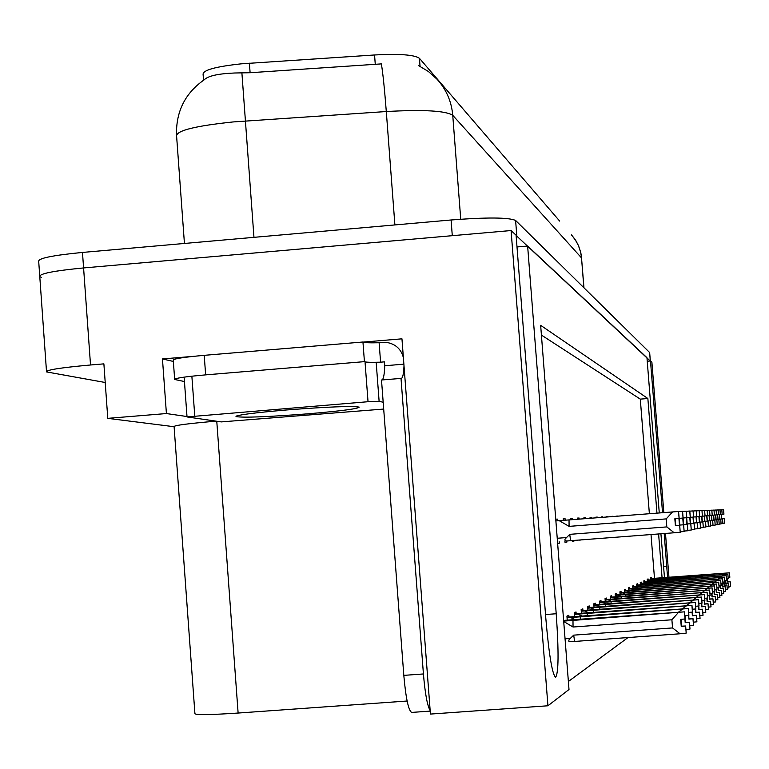 <?xml version="1.0" encoding="UTF-8"?>
<svg xmlns="http://www.w3.org/2000/svg" width="769" height="769" viewBox="0 0 769 769"><rect width="100%" height="100%" fill="white"/><g stroke="black" fill="none" stroke-linecap="round" stroke-linejoin="round"><path stroke-width="1.15" d="M203.525 80.236L203.083 74.209C203.141 70.056 215.82 66.605 241.13 63.846L374.561 54.974C399.505 53.657 414.462 54.772 419.432 58.319L559.678 221.088M41.411 277.378L39.777 276.6C39.171 273.687 53.772 270.803 83.59 267.939L511.087 230.537L516.095 235.227L545.807 618.218C548.922 654.284 552.171 674 555.554 677.364C558.64 673.221 558.861 652.016 556.218 613.749L527.63 246.022L646.96 357.662L659.273 512.961M647.238 361.238L650.497 360.969L651.901 362.286L663.83 512.606M516.999 246.945L527.63 246.022M173.361 361.449L162.461 358.95L193.759 356.316M363.083 342.099L401.956 338.831L430.429 714.074L547.932 705.779L511.087 230.537M186.992 416.538L166.412 413.549L162.461 358.95M216.099 421.152C188.136 423.556 174.13 425.382 174.092 426.612L194.913 713.574C195.211 715.112 209.61 714.93 238.121 713.046L216.771 421.249M166.412 413.549L107.785 418.355L174.102 426.718M105.218 382.491L46.525 371.917C45.986 369.976 60.655 367.669 90.521 364.987L103.882 363.862L107.785 418.355M668.963 577.298L665.483 533.465M667.579 577.404L664.185 533.561M662.532 512.712L650.497 360.969M660.927 533.811L664.474 577.634M656.957 513.134L647.863 398.515L540.655 325.325L569.002 689.505L547.932 705.779M662.08 577.817L658.61 533.994M407.118 701.02L238.121 713.046M568.378 681.488L628.004 637.559M649.372 513.721L640.298 399.13L541.414 335.073M640.298 399.13L647.863 398.515M654.486 578.317L651.016 534.57M616.498 594.812L616.392 593.437L615.181 593.995L615.402 596.821M621.131 592.649L621.025 591.313L619.881 591.842L620.093 594.562M625.553 590.592L625.447 589.285L624.351 589.785L624.553 592.409M629.753 588.631L629.657 587.353L628.609 587.833L628.811 590.361M637.607 584.969L637.511 583.748L636.559 584.18L636.742 586.545M633.771 586.757L633.675 585.507L632.676 585.968L632.868 588.41M648.161 580.047L648.065 578.903L647.229 579.288L647.402 581.422M644.797 581.614L644.701 580.451L643.826 580.855L643.999 583.056M641.279 583.258L641.183 582.066L640.269 582.479L640.452 584.757M611.624 597.09L611.518 595.677L610.24 596.254L610.471 599.205M606.501 599.484L606.385 598.032L605.04 598.647L605.28 601.714M601.089 602.002L600.974 600.512L599.56 601.166L599.81 604.357M595.379 604.665L595.254 603.136L593.764 603.819L594.024 607.164M589.342 607.481L589.217 605.905L587.631 606.635L587.91 610.125M582.95 610.471L582.815 608.846L581.143 609.615L581.431 613.278M576.164 613.633L576.029 611.961L574.251 612.778L574.549 616.623M568.954 616.998L568.82 615.267L566.926 616.132L567.243 620.179M651.391 578.538L651.295 577.423L650.497 577.788L650.661 579.864M621.871 515.845L620.766 515.932M617.43 516.182L616.277 516.278M612.778 516.547L611.566 516.643M607.885 516.922L606.606 517.018M602.742 517.316L601.358 516.874L601.396 517.422M597.321 517.739L597.273 517.085L595.85 517.153L595.908 517.845M591.601 518.181L591.534 517.374L590.044 517.45L590.102 518.296M585.565 518.642L585.488 517.681L583.902 517.758L583.979 518.767M579.115 540.059L580.797 539.934M579.172 519.133L579.076 518.008L577.404 518.095L577.49 519.267M572.242 540.588L572.29 541.28L574.059 541.011L574.02 540.453M572.396 519.661L572.29 518.354L570.511 518.441L570.617 519.796M564.936 541.155L565.023 542.356L566.907 542.078L566.82 541.011M565.205 520.209L565.08 518.719L563.196 518.815L563.312 520.353M557.631 543.462L559.294 543.212L559.169 541.597M557.554 520.796L557.419 519.113L555.747 519.2L557.419 519.113M557.621 543.337L559.294 543.212M563.196 518.864L565.08 518.719M565.013 542.222L566.907 542.078M570.511 518.489L572.29 518.354M572.28 541.145L574.059 541.011M577.404 518.133L579.076 518.008M579.124 540.136L580.797 540.011M583.902 517.806L585.488 517.681M590.044 517.489L591.534 517.374M595.85 517.191L597.273 517.085M601.358 516.912L602.704 516.806M606.578 516.643L607.856 516.537M611.547 516.384L612.758 516.287M616.267 516.143L617.42 516.057M620.766 515.912L621.871 515.826M581.643 258.259L580.806 252.626L578.509 245.647L574.943 239.226L571.502 234.92L575.904 240.716L578.442 245.561L580.71 252.492L581.527 257.913L452.749 115.321C445.77 110.726 423.623 109.467 386.298 111.534C384.558 89.156 382.924 73.276 381.376 63.894L250.108 72.728L234.91 72.988C218.338 73.651 208.149 75.881 204.343 79.707C185.329 92.953 176.043 111.265 176.505 134.633M516.105 235.458L650.238 360.997M46.486 371.283L39.777 276.6C39.171 273.687 53.772 270.803 83.59 267.939L452.287 235.689L451.086 219.982C487.171 217.214 508.684 217.367 515.605 220.463L649.67 352.567M39.709 275.667L38.7 261.373C38.075 258.307 52.667 255.327 82.475 252.434L451.086 219.982M721.524 518.902L724.283 518.681L721.524 518.892L721.168 514.432M721.822 509.837L723.562 509.703L723.927 514.192L722.187 514.326M722.908 523.314L724.619 523.18L724.283 518.681M723.908 514.192L723.562 509.703M721.322 514.423L721.678 518.883M724.619 523.18L724.263 518.691M650.584 578.894L729.464 572.847L650.574 578.749M729.81 577.308L729.454 572.857L729.819 577.298L728.128 577.461M729.483 572.828L729.839 577.288L729.483 572.828L650.564 578.605M650.574 578.74L729.473 572.838M652.929 578.711L654.852 579.595M659.129 578.182L659.139 579.297M723.85 574.462L725.667 573.203M727.214 578.884L727.464 582.018L730.166 581.758L730.55 586.189L730.194 581.739L727.455 581.893M728.849 586.372L730.531 586.218M727.368 578.874L727.609 581.883M719.736 519.171L722.552 518.94L719.736 519.152L719.371 514.605M719.995 509.914L721.822 509.77L722.158 514.365L720.37 514.499L719.976 509.847L720.342 514.528L718.477 514.672M721.101 523.679L722.898 523.535L722.552 518.94M719.524 514.596L719.89 519.142M721.812 509.77L722.158 514.365M722.898 523.535L722.524 518.95M717.496 514.788L717.861 519.44L720.745 519.219L717.861 519.431M720.745 519.219L721.091 523.91L720.716 519.219M719.226 524.054L721.091 523.91M718.092 509.991L719.967 509.847L720.361 514.528L719.986 509.847M717.66 514.769L718.035 519.421M715.535 514.97L715.91 519.729L718.861 519.498L715.91 519.719M716.102 510.068L718.092 509.924L718.477 514.711L718.083 509.924M718.861 519.498L719.217 524.295L718.832 519.498M717.256 524.448L719.217 524.295M718.467 514.711L718.073 509.924L718.448 514.711L716.487 514.865M715.708 514.961L716.083 519.709M647.315 580.412L727.868 574.222L728.233 578.778L727.868 574.232L647.306 580.268L727.868 574.232L728.214 578.797L726.455 578.961M727.849 574.251L728.214 578.797M649.718 580.23L651.718 581.153M656.053 579.682L656.063 580.855M722.091 575.923L723.975 574.606M725.561 580.441L725.821 583.604L728.579 583.344L728.945 587.891L728.599 583.315L725.811 583.469M727.186 588.054L728.945 587.891M727.868 574.222L647.296 580.114M725.715 580.422L725.965 583.46M643.913 581.998L726.196 575.683L726.57 580.326L726.186 575.683L643.903 581.845L726.186 575.683L726.551 580.345L724.715 580.518M643.893 581.681L726.196 575.683L726.561 580.326M646.364 581.816L648.45 582.777M652.833 581.249L652.843 582.479M720.255 577.442L722.216 576.068M723.84 582.056L724.1 585.257L726.916 584.998L727.311 589.612L726.945 584.969L724.081 585.122M725.455 589.813L727.291 589.64M724.004 582.046L724.244 585.113M640.366 583.652L724.446 577.202L640.337 583.325M724.427 577.211L724.811 581.96L722.889 582.143M724.417 577.221L724.802 581.97M724.821 581.95L724.446 577.202L724.811 581.95M642.865 583.469L645.047 584.478M649.488 582.892L649.497 584.171M718.342 579.028L720.38 577.596M722.043 583.748L722.302 586.987L725.186 586.718L725.59 591.438L725.205 586.689L722.283 586.843M723.648 591.649L725.561 591.467M722.206 583.729L722.456 586.834M636.655 585.382L722.62 578.778L636.626 585.046M722.6 578.797L722.985 583.661L720.986 583.844M722.591 578.807L722.985 583.661M723.004 583.642L722.61 578.788L722.985 583.642M639.212 585.19L641.5 586.247M645.979 584.603L645.989 585.94M716.343 580.691L718.457 579.192M720.159 585.517L720.418 588.794L723.369 588.516L723.792 593.341L723.398 588.487L720.409 588.65M721.764 593.562L723.764 593.37M720.332 585.497L720.591 588.631M404.004 365.794C403.629 374.32 402.648 378.521 401.072 378.406L381.501 380.001L403.812 675.374C405.821 698.069 408.435 710.421 411.655 712.421L412.011 712.325M382.078 379.953C383.558 379.002 384.442 374.263 384.74 365.756L384.452 361.863L380.588 362.18C370.908 362.468 365.515 362.295 364.429 361.641L362.949 342.003L204.218 355.336C183.551 357.191 173.236 358.806 173.265 360.19L174.65 379.146M401.014 378.386L423.421 673.961C425.103 693.715 427.343 705.894 430.15 710.489M184.454 381.539L174.669 379.482C174.65 378.233 184.973 376.695 205.64 374.868L364.429 361.641M382.972 342.416L379.117 342.743C369.437 342.984 364.045 342.734 362.949 342.003M379.117 342.743L380.588 362.18M403.879 364.16L384.74 365.756M382.972 342.426L387.547 342.589C395.9 344.32 401.178 349.347 403.379 357.652M287.01 409.925C328.007 406.801 352.077 405.869 359.2 407.118C358.373 408.743 341.282 410.973 307.927 413.818C267.612 416.904 243.629 417.836 235.996 416.606C236.419 415.039 253.424 412.818 287.01 409.925M383.693 409.06L221.261 421.902L187.03 416.933L368.034 401.716L379.117 401.274L383.183 402.274M370.389 362.295L376.099 362.295M713.872 520.036L716.881 519.796L713.872 520.017L713.478 515.163M714.026 510.155L716.102 510.001L716.468 514.894L714.42 515.057M716.881 519.796L717.246 524.698L716.852 519.796M715.199 524.862L717.246 524.698M713.661 515.153L714.055 520.007M716.487 514.894L716.093 510.001M711.335 515.365L711.738 520.344L714.824 520.104L711.729 520.334M714.401 515.095L714.016 510.078L714.401 515.095L713.988 510.078L714.391 515.095L712.248 515.259L711.815 510.164L712.219 515.297L709.97 515.47M714.824 520.104L715.189 525.121L714.795 520.104M713.046 525.294L715.189 525.121M711.844 510.241L713.988 510.078M711.527 515.355L711.921 520.315M709.499 520.68L712.661 520.43L709.499 520.661L709.085 515.576M710.787 525.746L713.036 525.563L712.661 520.43M709.556 510.337L711.806 510.164L712.238 515.297L711.834 510.164M709.287 515.566L709.691 520.651M713.036 525.563L712.623 520.43M632.752 586.949L720.707 580.441L721.082 585.43L720.707 580.441L721.091 585.42L720.707 580.451L632.762 587.016M721.082 585.43L718.986 585.632M632.772 587.189L720.678 580.47L632.743 586.834M635.396 586.997L637.78 588.102M642.317 586.391L642.326 587.785M714.247 582.431L716.448 580.864M718.188 587.372L718.457 590.688L721.476 590.4L721.88 595.36L721.505 590.371L718.448 590.534M719.784 595.562L721.899 595.331M718.381 587.353L718.631 590.515M628.706 589.083L718.707 582.181L719.111 587.266L718.698 582.181L628.696 588.9L718.698 582.181L719.092 587.276L716.891 587.487M718.679 582.2L719.082 587.285M631.387 588.881L633.896 590.054M638.481 588.266L638.491 589.727M712.046 584.248L714.343 582.604M716.131 589.314L716.4 592.659L719.496 592.37L719.899 597.446L719.524 592.341L716.391 592.505M717.708 597.667L719.899 597.446M718.707 582.181L628.677 588.708M716.333 589.294L716.583 592.486M624.447 591.073L716.602 584.007L717.006 589.217L714.699 589.448M716.583 584.027L716.996 589.227M716.612 583.998L717.025 589.208L716.612 583.998L624.418 590.679M627.196 590.861L629.821 592.092M634.463 590.227L634.463 591.765M709.749 586.161L712.142 584.44M713.978 591.342L714.247 594.735L717.419 594.427L717.833 599.637L717.448 594.399L714.238 594.572M715.535 599.858L717.833 599.637M714.18 591.323L714.439 594.552M706.73 515.807L707.153 521.026L710.393 520.767L707.153 521.007M707.163 510.433L709.556 510.26L709.95 515.509L707.576 515.701M708.422 526.217L710.777 526.025L710.393 520.767M706.942 515.788L707.355 520.988M709.97 515.509L709.518 510.26M710.777 526.025L710.354 520.767M704.683 521.382L708.009 521.122L704.683 521.372L704.26 516.037M704.635 510.539L707.153 510.347L707.586 515.739L705.067 515.932L704.596 510.453L705.029 515.98L702.424 516.182M708.009 521.122L708.441 526.505L707.98 521.132M705.932 526.717L708.412 526.515M704.481 516.018L704.904 521.353M707.115 510.356L707.547 515.739M707.124 510.356L707.576 515.739L707.144 510.347M702.097 521.766L705.509 521.497L702.097 521.747L701.655 516.287M705.509 521.497L705.952 527.025L705.471 521.507M703.308 527.236L705.913 527.025M701.982 510.654L704.587 510.453L705.038 515.98L704.615 510.453M701.886 516.268L702.328 521.738M699.377 522.17L702.876 521.891L699.367 522.151L698.925 516.537M699.184 510.77L701.972 510.558L702.385 516.23L699.636 516.441M702.876 521.891L703.327 527.563L702.837 521.901M700.54 527.784L703.289 527.572M699.165 516.528L699.617 522.132M702.424 516.22L701.962 510.558M696.503 522.593L700.107 522.305L696.503 522.574L696.041 516.816M696.233 510.885L699.175 510.664L699.607 516.489L696.695 516.71M700.107 522.305L700.53 528.14L700.059 522.314M697.627 528.37L700.53 528.14M696.291 516.797L696.752 522.555M699.636 516.489L699.136 510.664M619.987 593.149L714.411 585.901L714.834 591.246L714.401 585.911L619.968 592.947L714.401 585.911L714.814 591.255L712.392 591.496M714.382 585.93L714.805 591.265M622.794 592.937L625.562 594.235M630.253 592.284L630.253 593.899M707.326 588.17L709.825 586.363M711.71 593.485L711.988 596.917L715.237 596.6L715.66 601.935L715.266 596.561L711.969 596.734M713.248 602.165L715.66 601.935M714.411 585.901L619.949 592.745M711.931 593.466L712.19 596.715M615.287 595.341L712.075 587.929L615.277 595.129M712.075 587.929L712.517 593.399L709.96 593.649M712.065 587.939L712.507 593.408M615.267 595.043L712.094 587.92L712.536 593.37L712.104 587.91L615.258 594.908M618.18 595.119L621.083 596.484M625.822 594.447L625.822 596.148M704.789 590.284L707.393 588.381M709.335 595.735L709.614 599.195L712.94 598.878L713.382 604.347L712.978 598.84L709.595 599.013M710.835 604.597L713.382 604.347M709.556 595.706L709.825 598.993M610.355 597.638L709.672 590.015L610.317 597.186M709.662 590.025L710.114 595.629L709.633 590.054L710.095 595.648L707.403 595.917M710.123 595.629L709.672 590.015M613.316 597.417L616.373 598.859M621.169 596.725L621.16 598.513M702.107 592.505L704.837 590.505M706.836 598.099L707.115 601.598L710.537 601.271L711.017 606.837L710.566 601.233L707.096 601.406M708.307 607.145L710.979 606.876M707.067 598.08L707.336 601.387M605.155 600.06L707.115 592.236L605.116 599.58M707.538 598.032L707.076 592.274L707.547 598.022L704.712 598.301M707.567 598.003L707.105 592.245L707.547 598.003M608.192 599.839L611.422 601.358M616.257 599.118L616.248 601.002M699.29 594.85L702.145 592.745M704.202 600.599L704.481 604.136L707.999 603.79L708.489 609.509L708.038 603.752L704.462 603.925M705.634 609.827L708.451 609.548M704.452 600.57L704.712 603.915M599.666 602.617L704.385 594.61L599.647 602.367M704.385 594.61L704.856 600.522L701.866 600.82M704.375 594.62L704.846 600.531M599.647 602.271L704.404 594.591L704.875 600.502L704.414 594.581L599.628 602.117M602.8 602.387L606.203 604.001M611.086 601.646L611.076 603.636M696.31 597.33L699.309 595.1M701.424 603.232L701.703 606.808L705.317 606.453L705.788 612.364L705.356 606.405L701.693 606.587M702.808 612.662L705.788 612.364M701.684 603.204L701.953 606.568M692.994 517.104L693.465 523.045L697.175 522.747L693.465 523.026M693.109 511.02L696.224 510.779L696.695 516.768L693.59 517.008M697.175 522.747L697.608 528.736L697.137 522.747M694.542 528.985L697.608 528.736M696.656 516.768L696.214 510.779M693.263 517.085L693.734 522.997M690.264 523.516L694.08 523.208L690.264 523.497L689.774 517.412M689.812 511.154L693.1 510.904L693.59 517.056L693.09 510.904M694.08 523.208L694.57 529.36L694.032 523.218M691.283 529.63L694.522 529.37M693.58 517.056L693.071 510.904L693.542 517.056L690.302 517.316M690.062 517.383L690.552 523.468M686.371 517.729L686.871 524.016L690.812 523.699L686.871 523.987M686.304 511.298L689.803 511.039L690.302 517.364L689.783 511.039M690.812 523.699L691.264 530.043L690.754 523.708M687.822 530.322L691.264 530.043M690.293 517.364L689.764 511.039L690.254 517.374L686.813 517.643M686.679 517.71L687.178 523.968M682.766 518.075L683.276 524.545L687.332 524.218L683.276 524.525M682.584 511.452L686.294 511.174L686.813 517.7L686.284 511.174M687.332 524.218L687.851 530.745L687.284 524.227M684.15 531.052L687.803 530.754M686.804 517.7L686.256 511.174L686.765 517.7L683.103 517.989M678.623 511.616L682.516 511.327L683.593 524.496M679.46 525.102L683.651 524.775L679.46 525.083L678.931 518.441M679.162 518.354L683.055 518.046L682.564 511.318L683.112 518.046L682.564 511.318M683.651 524.775L684.122 531.514L683.593 524.775M680.238 531.821L684.122 531.514M679.267 518.344L679.796 525.054M555.881 520.921L678.556 511.481L679.104 518.421L674.836 518.758L675.393 525.708L679.719 525.362L675.393 525.679M679.171 518.421L678.556 511.481M559.217 520.671L569.089 526.371L666.185 518.902L666.819 526.909L569.714 534.349L564.946 539.165L565.071 540.559L566.676 540.991L680.209 532.311L679.661 525.371M679.719 525.362L680.209 532.311M675.201 518.729L675.749 525.65M569.714 534.349L570.646 540.713M666.185 518.902L672.567 511.933M674.221 532.802L666.819 526.909M569.031 519.921L569.089 526.371M593.879 605.318L701.53 597.08L593.86 605.059M702.001 603.175L701.52 597.09L702.02 603.165L698.848 603.482M701.568 597.052L702.039 603.146L701.568 597.052L593.841 604.78M593.851 604.943L701.549 597.061M597.1 605.078L600.695 606.789M605.626 604.309L605.607 606.424M693.167 599.945L696.31 597.6M698.492 606.02L698.781 609.625L702.491 609.259L703.02 615.296L702.53 609.211L698.761 609.394M699.819 615.661L702.981 615.344M698.771 605.991L699.04 609.375M587.756 608.173L698.512 599.705L587.756 607.894M699.002 605.972L698.502 599.714L699.011 605.962L695.657 606.299M587.727 607.779L698.54 599.685L699.04 605.934L698.55 599.676L587.708 607.606M591.063 607.923L594.87 609.74M599.849 607.135L599.83 609.375M689.831 602.723L693.138 600.233M695.387 608.971L695.676 612.614L699.502 612.23L700.05 618.439L699.55 612.182L695.657 612.364M696.656 618.824L700.001 618.487M695.676 608.942L695.955 612.345M581.229 610.778L695.339 602.454L695.83 608.923L695.339 602.454L581.287 610.903M581.268 611.192L695.301 602.483L695.82 608.933L692.273 609.279M695.339 602.454L695.82 608.933M584.671 610.942L588.708 612.864M593.726 610.125L593.697 612.499M686.304 605.664L689.774 603.031M692.1 612.105L692.388 615.777L696.33 615.373L696.897 621.775L696.378 615.325L692.369 615.517M693.302 622.188L696.849 621.823M695.349 602.444L581.22 610.596M692.408 612.076L692.686 615.488M574.376 614.402L691.927 605.414L574.356 614.123M691.927 605.414L692.456 612.057L688.668 612.451L688.88 618.853M691.908 605.434L692.436 612.076M574.481 614.085L691.946 605.395L692.475 612.037L691.965 605.386L574.328 613.768M577.894 614.143L582.162 616.19M587.237 613.297L587.199 615.815M682.545 608.798L686.208 605.991M688.611 615.44L688.899 619.132L692.965 618.718L693.503 625.36L693.023 618.661L689.216 618.834M689.726 625.745L693.503 625.36M567.051 617.815L688.313 608.548L567.032 617.526M688.851 615.411L688.303 608.558L688.861 615.402L684.833 615.815M567.022 617.353L688.342 608.529L688.889 615.373L688.361 608.51L567.003 617.142M570.685 617.545L575.222 619.727M580.335 616.671L580.287 619.362M678.556 612.124L682.411 609.144M684.9 618.987L685.198 622.698L689.389 622.265L689.995 629.061L689.447 622.217L685.169 622.409M685.929 629.542L689.937 629.119M685.006 615.806L685.525 622.381M563.677 621.112L684.516 611.845L563.619 620.4M685.025 618.978L684.458 611.893L685.035 618.958L680.68 619.41L681.247 626.495L685.583 626.053L686.208 633.07L685.64 625.995L681.219 626.187M685.064 618.93L684.506 611.855L685.035 618.939M563.706 621.487L573.049 627.023L671.895 619.776L678.373 612.509M572.982 620.256L573.049 627.023M574.626 641.442L680.065 633.771L672.539 627.927L573.684 635.146L574.626 641.442L568.925 641.384L568.849 640.01L570.3 638.424L565.052 638.808M573.684 635.146L570.3 638.424M671.895 619.776L672.539 627.927M680.065 633.771L686.15 633.127M681.055 619.372L681.594 626.158M249.396 63.183L250.108 72.728M545.519 614.537L556.218 613.749M90.521 364.987L82.475 252.434M374.561 54.974L375.282 64.49M419.432 58.319L420.047 66.317M663.522 566.493L666.781 566.253M394.901 224.933L386.298 111.534L232.988 121.954C195.345 125.914 176.543 130.586 176.591 135.969L184.435 243.456M241.899 72.94L253.962 237.342M460.737 219.223L452.749 115.321C451.538 101.489 446.328 89.483 437.1 79.284L428.4 71.498L418.423 65.509M583.969 287.789L581.527 257.913L583.863 287.693M515.605 220.463L516.806 235.891M649.632 352.462L650.286 360.776M205.64 374.868L204.218 355.336M423.421 673.961L403.812 675.374M379.117 401.274L376.176 362.314M368.034 401.716L365.083 362.651M194.759 415.904L191.933 377.07M566.388 537.569L557.227 538.271M649.661 352.51L650.324 360.824M411.655 712.421L430.198 711.104M236.544 415.971L235.996 416.606M187.021 416.865L184.204 378.213"/></g></svg>
